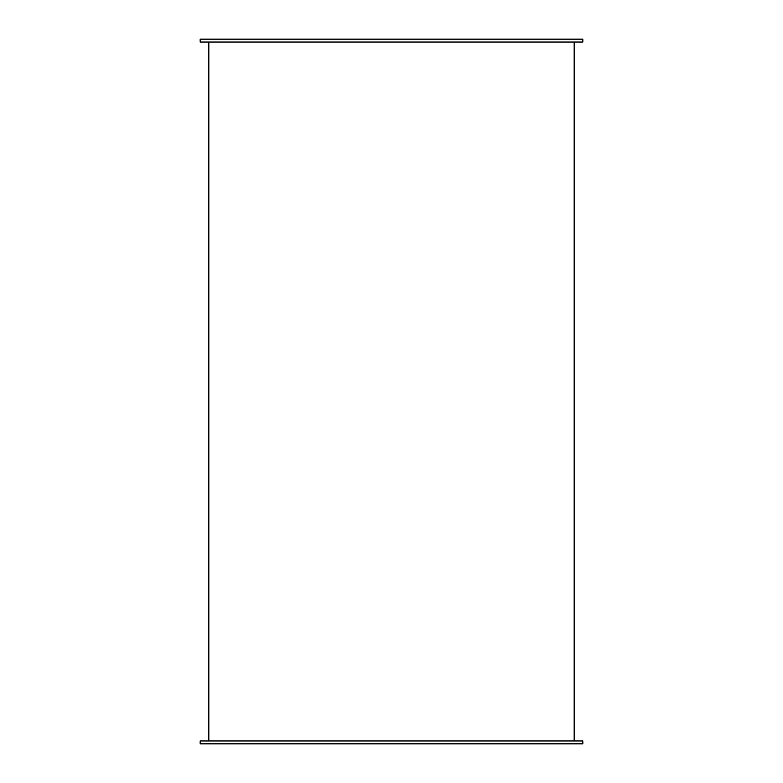 <?xml version="1.0" encoding="UTF-8"?>
<svg xmlns="http://www.w3.org/2000/svg" width="783" height="783" viewBox="0 0 783 783"><rect width="100%" height="100%" fill="white"/><g stroke="black" fill="none" stroke-linecap="round" stroke-linejoin="round"><path stroke-width="1.17" d="M200.164 42.037L582.836 42.037L582.836 39.15L200.164 39.15L200.164 42.037M582.836 740.963L200.164 740.963L200.164 743.85L582.836 743.85L582.836 740.963M208.826 42.037L208.826 740.963M574.174 42.037L574.174 740.963"/></g></svg>
